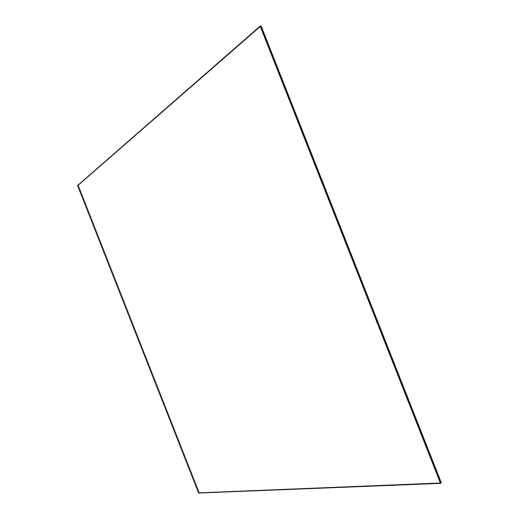 <?xml version="1.0" encoding="UTF-8"?>
<svg xmlns="http://www.w3.org/2000/svg" width="519" height="519" viewBox="0 0 519 519"><rect width="100%" height="100%" fill="white"/><g stroke="black" fill="none" stroke-linecap="round" stroke-linejoin="round"><path stroke-width="0.39" stroke-dasharray="2.6 1.95" d="M261.135 25.963L77.882 185.452L260.519 26.06L77.882 185.452L78.363 185.328L199.309 492.674L441.345 482.819L198.874 492.907L199.309 492.674L78.363 185.328L261.135 25.963M440.832 483.163L198.874 492.907L77.882 185.452L198.874 492.907L440.832 483.163M260.519 26.06L77.74 185.491L260.337 26.086L77.74 185.491L198.745 492.979L77.882 185.452L260.519 26.06M440.676 483.267L198.745 492.979L77.74 185.491L198.745 492.979L440.676 483.267M261.206 25.95L78.363 185.328L199.361 492.648L441.41 482.774L199.309 492.674L78.414 185.315L261.206 25.95M441.345 482.819L199.309 492.674L78.363 185.328L199.309 492.674L441.345 482.819M260.337 26.086L77.591 185.53L198.615 493.05L77.74 185.491L260.337 26.086"/><path stroke-width="0.78" d="M260.519 26.06L261.135 25.963L260.519 26.06L440.832 483.163L441.345 482.819L261.135 25.963L441.345 482.819L440.832 483.163L260.519 26.06M260.337 26.086L440.676 483.267L260.337 26.086M261.135 25.963L441.345 482.819L261.135 25.963M77.591 185.53L260.155 26.119L440.676 483.267L198.615 493.05L77.591 185.53L198.615 493.05L440.521 483.371L260.155 26.119L77.591 185.53"/></g></svg>
